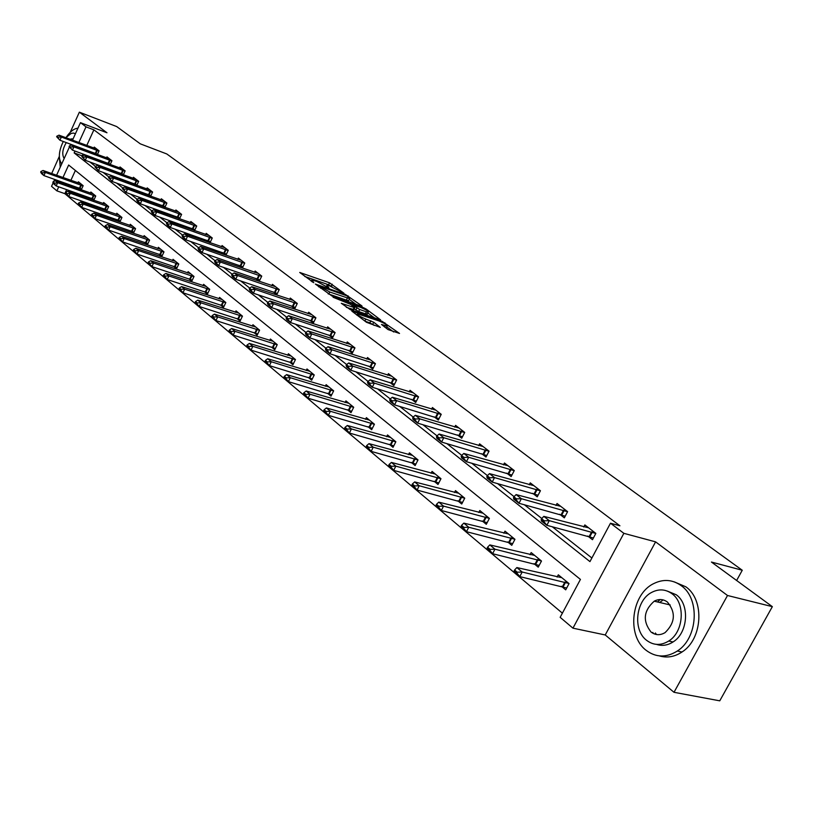 <?xml version="1.0" encoding="UTF-8"?>
<svg xmlns="http://www.w3.org/2000/svg" width="813" height="813" viewBox="0 0 813 813"><rect width="100%" height="100%" fill="white"/><g stroke="black" fill="none" stroke-linecap="round" stroke-linejoin="round"><path stroke-width="1.22" d="M343.95 293.198L329.519 282.812L299.723 272.457L313.777 282.711L311.867 279.957L316.664 281.369L328.97 287.985L326.999 285.231L329.285 285.78L343.95 293.198M660.197 599.527L657.493 601.966M652.788 632.423L653.367 633.52M387.994 329.56L399.518 333.442L382.11 321.338L351.826 311.094L366.5 322.304L380.26 327.375L373.756 322.253L365.86 319.082C359.874 316.582 357.08 314.834 357.476 313.818L378.817 320.891C384.742 323.371 387.527 325.109 387.151 326.115L381.48 324.448L387.994 329.56M772.35 606.65L719.759 700.826L674.007 692.3L727.503 595.492L772.35 606.65L711.436 562.047L742.269 570.248L166.797 153.962L140.293 143.84L116.706 126.574L79.359 112.174L106.981 132.773L80.457 122.651L86.005 126.848L93.891 129.846L619.913 525.787L610.482 523.216L623.866 533.328L572.952 628.164L560.157 617.331L580.431 579.415L68.648 165.029L62.947 177.559M727.503 595.492L655.593 541.865L623.866 533.328M361.379 306.155L362.07 306.318L361.815 305.84L345.332 294.397L315.383 284.072L332.009 296.034L361.379 306.155M366.246 309.082L380.647 319.936L350.423 309.702L341.297 303.29L354.753 307.751L350.535 304.336L333.056 297.263L363.452 307.67L366.246 309.082L365.86 309.865M79.359 112.174L70.233 132.316M59.308 156.411L51.676 173.555M736.619 580.482L742.269 570.248M93.891 129.846L86.757 145.507M82.896 153.972L82.306 156.005M89.826 161.939L95.446 166.38M103.058 172.376L108.952 177.031M116.655 183.108L122.834 187.986M130.629 194.134L137.112 199.256M145.009 205.476L151.807 210.841M159.795 217.142L166.929 222.772M175.019 229.154L182.498 235.048M190.689 241.512L198.535 247.711M206.837 254.256L215.069 260.749M223.473 267.375L232.112 274.194M240.628 280.912L249.693 288.066M258.321 294.865L267.843 302.375M276.583 309.275L286.583 317.161M295.444 324.153L305.932 332.426M314.926 339.519L325.942 348.218M335.058 355.403L346.643 364.539M355.881 371.836L368.055 381.439M377.435 388.838L390.24 398.929M399.752 406.439L413.217 417.059M422.872 424.681L437.038 435.859M446.835 443.583L461.754 455.351M471.703 463.197L487.414 475.595M497.515 483.562L514.08 496.631M524.334 504.721L541.793 518.491M552.22 526.712L591.884 558.003M94.125 152.905L95.253 153.779M93.78 148.118L94.247 147.102L99.095 150.842L97.397 154.572M106.899 162.813L108.241 163.86M106.493 157.935L106.97 156.899L111.95 160.74L110.182 164.572M120.009 172.996L121.584 174.216M119.531 168.017L120.029 166.95L125.141 170.893L123.312 174.846M133.474 183.443L135.293 184.856M132.926 178.362L133.434 177.275L138.688 181.329L136.797 185.394M147.305 194.175L149.379 195.781M146.686 188.992L147.204 187.884L152.6 192.041L150.649 196.238M161.523 205.211L163.85 207.02M160.822 199.917L161.35 198.779L166.899 203.057L164.876 207.386M176.136 216.553L178.748 218.575M175.354 211.136L175.893 209.978L181.604 214.378L179.5 218.849M191.167 228.219L194.063 230.465M190.293 222.681L190.852 221.502L196.716 226.014L194.541 230.638M206.624 240.221L209.835 242.711M205.659 234.561L206.238 233.351L212.274 237.996L210.008 242.772M222.538 252.569L225.953 255.211L228.28 250.323L222.071 245.536L221.482 246.776M238.92 265.282L242.386 267.975L244.764 263.016L238.372 258.087L237.762 259.357M255.8 278.381L259.327 281.125L261.745 276.095L255.16 271.024L254.53 272.325M273.198 291.887L276.786 294.672L279.245 289.57L272.457 284.337L271.806 285.678M291.125 305.8L294.773 308.635L297.294 303.473L290.292 298.076L289.621 299.448M309.631 320.159L313.34 323.046L315.911 317.802L308.676 312.243L307.995 313.645M328.726 334.986L332.507 337.913L335.119 332.598L327.659 326.856L326.948 328.3M348.442 350.281L352.283 353.269L354.956 347.883L347.253 341.948L346.521 343.432M368.807 366.094L372.73 369.132L375.454 363.665L367.496 357.527L366.734 359.061M389.854 382.435L393.858 385.535L396.642 379.976L388.411 373.645L387.618 375.22M411.632 399.335L415.707 402.496L418.553 396.856L410.037 390.301L409.224 391.927M434.162 416.825L438.319 420.047L441.235 414.315L432.414 407.526L431.561 409.213M457.495 434.925L461.733 438.217L464.721 432.404L455.585 425.372L454.701 427.11M481.672 453.695L485.991 457.048L489.05 451.144L479.589 443.857L478.664 445.656M506.733 473.146L511.143 476.57L514.273 470.564L504.467 463.014L503.491 464.873M532.739 493.328L537.241 496.824L540.442 490.727L530.259 482.881L529.253 484.812M559.73 514.273L564.334 517.851L567.616 511.651L557.047 503.501L555.99 505.513M587.769 536.041L592.484 539.7L595.848 533.389L584.862 524.924L583.754 527.007M66.666 189.602L64.827 193.646L562.383 613.175M75.375 170.476L70.873 180.374M69.003 184.47L68.577 185.415M78.495 187.813L80.833 189.744M77.916 182.874L78.404 181.797L83.16 185.689L81.249 189.886M91.015 198.148L93.566 200.252M90.365 193.108L90.873 192.01L95.751 196.004L93.769 200.323M103.871 208.748L106.635 211.034L108.678 206.593L103.668 202.488L103.149 203.606M117.062 219.642L119.867 221.959L121.95 217.457L116.808 213.24L116.269 214.388M130.608 230.821L133.464 233.179L135.578 228.626L130.293 224.297L129.755 225.465M144.541 242.315L147.438 244.703L149.592 240.089L144.155 235.648L143.596 236.847M158.85 254.123L161.797 256.552L163.992 251.888L158.403 247.315L157.824 248.534M173.576 266.268L176.563 268.737L178.789 264.012L173.047 259.306L172.458 260.556M188.707 278.757L191.756 281.268L194.022 276.481L188.118 271.644L187.508 272.924M204.297 291.613L207.386 294.174L209.703 289.316L203.616 284.337L202.986 285.658M220.333 304.855L223.484 307.446L225.841 302.538L219.571 297.406L218.931 298.757M236.857 318.483L240.059 321.125L242.457 316.145L236.004 310.861L235.343 312.253M253.88 332.537L257.142 335.22L259.591 330.18L252.934 324.733L252.254 326.155M271.43 347.019L274.753 349.753L277.243 344.641L270.394 339.021L269.682 340.484M289.54 361.958L292.924 364.742L295.465 359.549L288.391 353.757L287.66 355.261M308.218 377.364L311.664 380.21L314.255 374.945L306.958 368.97L306.196 370.515M327.507 393.279L331.013 396.175L333.665 390.84L326.125 384.661L325.342 386.256M347.425 409.722L351.003 412.669L353.706 407.252L345.921 400.87L345.108 402.516M368.015 426.703L371.663 429.721L374.427 424.213L366.378 417.628L365.525 419.315M389.305 444.274L393.025 447.343L395.85 441.764L387.527 434.945L386.642 436.693M411.327 462.445L415.128 465.585L418.014 459.914L409.396 452.861L408.482 454.66M434.132 481.266L438.014 484.467L440.971 478.715L432.049 471.408L431.093 473.268M457.76 500.757L461.723 504.03L464.741 498.186L455.493 490.615L454.497 492.546M482.241 520.96L486.296 524.304L489.385 518.369L479.802 510.513L478.766 512.515M507.637 541.915L511.784 545.33L514.954 539.304L505.005 531.153L503.918 533.237M533.999 563.663L538.236 567.159L541.488 561.031L531.163 552.576L530.025 554.74M561.387 586.254L565.716 589.842L569.049 583.602L558.318 574.821L557.129 577.067M655.593 541.865L605.228 634.963L674.007 692.3M605.228 634.963L572.952 628.164M64.827 193.646L56.89 190.872L51.544 186.35L53.14 182.834M74.989 151.066L74.146 152.915L589.953 561.61L610.482 523.216M86.005 126.848L78.851 142.56M53.77 181.451L54.695 179.409M56.564 175.293L69.379 147.062M70.009 145.679L70.67 144.206M72.499 140.192L80.457 122.651M61.077 181.665L60.64 182.62M58.729 186.827L56.89 190.872M82.062 155.822L74.146 152.915M332.131 286.776L328.564 284.774L304.743 276.45M355.992 304.296L349.224 299.326M347.11 295.942L319.011 285.932L329.763 292.019L349.56 298.635L347.11 295.942M328.106 293.798L328.777 294.042L329.763 292.019M348.848 300.088L348.584 300.627L346.358 300.099L328.777 294.042M367.862 313.015L374.559 317.924M346.318 307.314L353.838 309.601M366.419 311.816L368.238 312.253C368.584 311.277 365.85 309.57 360.057 307.141L352.832 305.129L359.631 309.489L366.419 311.816L365.423 313.838L367.476 313.788M365.423 313.838L358.624 311.521L354.194 308.889M387.151 326.115L386.378 327.659M374.193 325.403L369.854 322.852L365.057 321.226M393.685 331.978L386.764 326.887M80.731 183.708L43.038 170.486L45.355 172.427L83.058 185.933M42.052 172.508L40.884 171.533L41.809 173.037L45.355 172.427L43.922 175.598L81.625 189.053M41.809 173.037L43.922 175.598L41.605 173.647L40.65 172.061M43.038 170.486L40.884 171.533M56.869 136.167L57.814 137.641L56.869 136.167L59.003 135.161L96.818 149.084M98.962 151.127L61.371 137.031L59.928 140.232L56.625 136.706M97.53 154.277L59.928 140.232L57.814 137.641M59.003 135.161L61.371 137.031L58.048 137.102M77.946 128.18C73.983 128.596 70.111 131.574 66.31 137.123M59.319 156.614L60.233 167.214M75.416 133.688L73.394 133.068L71.138 133.454L65.823 137.702M63.302 141.482C58.638 151.218 58.109 158.698 61.727 163.921M72.113 138.81L69.888 139.216M66.29 142.59C62.479 149.094 61.768 154.419 64.166 158.545M681.223 585.665C672.595 579.547 663.459 578.836 653.835 583.541C631.376 594.049 626.325 635.36 645.959 650.176C655.806 657.636 666.274 657.91 677.341 651.01C698.011 638.073 700.156 598.632 681.223 585.665M659.384 655.898C667.097 658.154 674.648 656.853 682.026 651.996C702.676 639.099 704.79 599.76 685.847 586.813L674.231 581.854M667.219 591.041L676.253 594.76C689.963 604.272 688.123 632.88 673.052 641.955C667.625 645.41 662.107 646.213 656.508 644.374M671.965 593.714C665.634 589.171 658.926 588.703 651.843 592.311C635.837 600.146 632.473 629.79 646.538 640.278C653.5 645.522 660.898 645.766 668.733 641.02C683.814 631.925 685.674 603.246 671.965 593.714M651.04 632.036C655.451 635.329 660.136 635.522 665.105 632.605C675.227 622.677 675.999 612.484 667.422 602.037C663.266 599.029 658.865 598.744 654.221 601.193C643.54 610.746 642.483 621.03 651.04 632.036M662.392 600.543L659.617 602.463M655.349 632.981L656.538 634.536M93.231 193.941L55.243 180.71L57.632 182.712L95.649 196.238M54.278 182.793L53.089 181.797L54.034 183.332L57.632 182.712L56.168 185.923L94.196 199.398M54.034 183.332L56.168 185.923L53.79 183.921L52.845 182.325M55.243 180.71L53.089 181.797M106.056 204.439L67.784 191.218L70.233 193.27L108.576 206.817M66.839 193.352L65.609 192.325L66.585 193.901L70.233 193.27L68.749 196.522L107.103 210.018M66.585 193.901L68.749 196.522L65.365 192.874M67.784 191.218L65.609 192.325M69.329 146.005L70.294 147.499L69.329 146.005L71.473 144.968L109.572 158.901M111.818 161.025L73.912 146.889L72.438 150.12L69.085 146.543M110.355 164.206L72.438 150.12L70.294 147.499M71.473 144.968L73.912 146.889L70.548 146.96M82.123 156.096L81.869 156.645L83.119 157.631L83.373 157.082L82.123 156.096L84.278 155.039L122.661 168.982M125.009 171.177L86.778 157L85.284 160.283L81.869 156.645M123.525 174.399L85.284 160.283L83.119 157.631M84.278 155.039L86.778 157L83.373 157.082M119.226 215.221L80.66 202.01L83.17 204.124L121.848 217.681M79.735 204.205L78.475 203.148L79.481 204.754L83.17 204.124L81.666 207.406L120.354 220.912M79.481 204.754L81.666 207.406L79.156 205.293L78.231 203.697M80.66 202.01L78.475 203.148M132.753 226.299L93.891 213.097L96.473 215.262L135.476 228.839M92.987 215.354L91.696 214.266L91.442 214.825L92.733 215.912L96.473 215.262L94.938 218.595L133.962 232.112M92.733 215.912L94.938 218.595L92.357 216.421L91.442 214.825M93.891 213.097L91.696 214.266M146.645 237.681L107.489 224.5L110.151 226.725L149.49 240.313M106.615 226.817L105.284 225.699L105.029 226.258L106.351 227.376L110.151 226.725L108.586 230.099L147.936 243.626M106.351 227.376L108.586 230.099L105.934 227.864L105.029 226.258M107.489 224.5L105.284 225.699M95.263 166.472L95.009 167.021L96.29 168.037L96.544 167.478L95.263 166.472L97.428 165.374L136.106 179.338M138.556 181.604L99.999 167.397L98.475 170.72L95.009 167.021M137.041 184.866L98.475 170.72L96.29 168.037M97.428 165.374L99.999 167.397L96.544 167.478M108.769 177.122L108.515 177.681L109.826 178.728L110.09 178.169L108.769 177.122L110.944 176.004L149.907 189.968M152.468 192.325L113.586 178.088L112.042 181.441L108.515 177.681M150.933 195.618L112.042 181.441L109.826 178.728M110.944 176.004L113.586 178.088L110.09 178.169M122.651 188.088L122.387 188.646L123.749 189.724L124.013 189.155L122.651 188.088L124.836 186.929L164.094 200.892M166.767 203.331L127.56 189.063L125.985 192.468L122.387 188.646M165.212 206.675L125.985 192.468L123.749 189.724M124.836 186.929L127.56 189.063L124.013 189.155M160.923 249.378L121.472 236.217L124.206 238.504L163.891 252.091M120.629 238.595L119.257 237.447L118.993 238.016L120.365 239.164L120.629 238.595L124.206 238.504L122.621 241.918L162.315 255.455M120.365 239.164L122.621 241.918L118.993 238.016M121.472 236.217L119.257 237.447M136.93 199.348L136.665 199.927L138.058 201.024L138.322 200.455L136.93 199.348L139.125 198.169L178.677 212.122M181.472 214.642L141.919 200.364L140.324 203.809L137.529 201.604L136.665 199.927M179.886 218.026L140.324 203.809L138.058 201.024M139.125 198.169L141.919 200.364L138.322 200.455M175.608 261.4L135.852 248.27L138.667 250.628L178.697 264.215M135.039 250.719L133.637 249.54L133.362 250.119L134.765 251.298L135.039 250.719L138.667 250.628L137.051 254.093L177.092 267.609M134.765 251.298L137.051 254.093L133.362 250.119M135.852 248.27L133.637 249.54M151.625 210.943L151.35 211.522L152.783 212.66L153.057 212.071L151.625 210.943L153.83 209.724L193.667 223.666M196.594 226.288L156.706 211.98L155.07 215.475L152.204 213.209L151.35 211.522M194.978 229.713L155.07 215.475L152.783 212.66M153.83 209.724L156.706 211.98L153.057 212.071M190.709 273.768L150.659 260.678L153.555 263.097L193.931 276.684M149.877 263.199L148.423 261.989L148.159 262.569L149.602 263.788L149.877 263.199L153.555 263.097L151.909 266.613L192.295 280.119M149.602 263.788L151.909 266.613L148.159 262.569M150.659 260.678L148.423 261.989M166.746 222.874L166.472 223.463L167.945 224.632L168.22 224.042L166.746 222.874L168.952 221.614L209.083 235.546M212.142 238.26L171.919 223.951L170.263 227.488L167.305 225.15L166.472 223.463M210.496 241.735L170.263 227.488L167.945 224.632M168.952 221.614L171.919 223.951L168.22 224.042M206.248 286.491L165.903 273.442L168.88 275.942L209.612 289.509M165.151 276.044L163.657 274.794L163.383 275.383L164.866 276.644L165.151 276.044L168.88 275.942L167.204 279.499L207.945 292.995M164.866 276.644L167.204 279.499L164.226 276.989L163.383 275.383M165.903 273.442L163.657 274.794M182.315 235.16L182.031 235.76L183.555 236.959L183.829 236.359L182.315 235.16L184.531 233.87L224.957 247.762M228.158 250.587L187.579 236.268L185.892 239.845L182.854 237.447L182.031 235.76M226.481 254.103L185.892 239.845L183.555 236.959M184.531 233.87L187.579 236.268L183.829 236.359M222.244 299.591L181.594 286.603L184.673 289.174L225.75 302.721M180.882 289.276L179.348 287.995L179.063 288.595L180.598 289.885L180.882 289.276L184.673 289.174L182.966 292.782L224.053 306.257M180.598 289.885L182.966 292.782L179.063 288.595M181.594 286.603L179.348 287.995M198.352 247.823L198.067 248.422L199.632 249.662L199.917 249.052L198.352 247.823L200.577 246.481L241.298 260.343M244.642 263.27L203.728 248.951L202 252.589L198.87 250.109L198.067 248.422M242.935 266.837L202 252.589L199.632 249.662M200.577 246.481L203.728 248.951L199.917 249.052M238.717 313.086L197.772 300.149L200.933 302.812L242.376 316.328M197.092 302.914L195.516 301.593L195.222 302.192L196.807 303.523L197.092 302.914L200.933 302.812L199.195 306.46L240.648 319.905M196.807 303.523L199.195 306.46L195.222 302.192M197.772 300.149L195.516 301.593M214.886 260.861L214.591 261.471L216.207 262.751L216.502 262.142L214.886 260.861L217.122 259.489L258.127 273.31M261.623 276.349L220.353 262.03L218.606 265.719L215.374 263.158L214.591 261.471M259.886 279.957L218.606 265.719L216.207 262.751M217.122 259.489L220.353 262.03L216.502 262.142M255.689 326.978L214.449 314.123L217.711 316.867L259.51 330.342M213.809 316.979L212.183 315.607L211.888 316.227L213.514 317.598L213.809 316.979L217.711 316.867L215.933 320.566L257.751 333.97M213.514 317.598L215.933 320.566L211.888 316.227M214.449 314.123L212.183 315.607M231.929 274.306L231.624 274.936L233.29 276.247L233.595 275.627L231.929 274.306L234.164 272.894L275.465 286.664M279.133 289.814L237.508 275.516L235.719 279.255L232.386 276.623L231.624 274.936M277.355 293.483L235.719 279.255L233.29 276.247M234.164 272.894L237.508 275.516L233.595 275.627M273.188 341.308L231.644 328.533L235.008 331.358L277.172 344.793M231.055 331.48L229.368 330.068L229.063 330.688L230.75 332.1L231.055 331.48L235.008 331.358L233.199 335.119L275.373 348.472M230.75 332.1L233.199 335.119L229.835 332.283L229.063 330.688M231.644 328.533L229.368 330.068M249.51 288.188L249.205 288.818L250.922 290.17L251.227 289.54L249.51 288.188L251.756 286.725L293.341 300.424M297.182 303.706L255.201 289.428L253.382 293.219L249.937 290.505L249.205 288.818M295.373 307.426L253.382 293.219L250.922 290.17M251.756 286.725L255.201 289.428L251.227 289.54M291.227 356.084L249.388 343.411L252.863 346.318L295.383 359.702M248.839 346.44L247.111 344.986L246.796 345.616L248.534 347.08L248.839 346.44L252.863 346.318L251.024 350.129L293.564 363.431M248.534 347.08L251.024 350.129L247.548 347.202L246.796 345.616M249.388 343.411L247.111 344.986M267.65 302.507L267.345 303.147L269.113 304.55L269.428 303.91L267.65 302.507L269.906 300.993L311.775 314.621M315.8 318.035L273.463 303.788L271.603 307.629L268.056 304.824L267.345 303.147M313.95 321.806L271.603 307.629L269.113 304.55M269.906 300.993L273.463 303.788L269.428 303.91M309.844 371.328L267.701 358.757L271.298 361.765L314.184 375.088M267.213 361.897L265.424 360.393L265.109 361.033L266.898 362.537L267.213 361.897L271.298 361.765L269.418 365.637L312.324 378.868M266.898 362.537L269.418 365.637L265.831 362.608L265.109 361.033M267.701 358.757L265.424 360.393M286.389 317.294L286.074 317.944L287.904 319.387L288.219 318.737L286.389 317.294L288.645 315.729L330.81 329.275M335.007 332.822L292.324 318.615L290.424 322.517L286.755 319.621L286.074 317.944M333.127 336.643L290.424 322.517L287.904 319.387M288.645 315.729L292.324 318.615L288.219 318.737M329.052 387.059L286.633 374.62L290.343 377.73L333.594 390.962M286.186 377.862L284.337 376.297L284.022 376.947L285.871 378.512L286.186 377.862L290.343 377.73L288.422 381.643L331.694 394.803M285.871 378.512L288.422 381.643L284.713 378.523L284.022 376.947M286.633 374.62L284.337 376.297M305.749 332.568L305.424 333.228L307.314 334.722L307.639 334.062L305.749 332.568L308.005 330.952L350.444 344.407M354.854 348.096L311.806 333.94L309.865 337.893L306.074 334.895L305.424 333.228M352.933 351.968L309.865 337.893L307.314 334.722M308.005 330.952L311.806 333.94L307.639 334.062M348.899 403.319L306.186 391.002L310.017 394.224L353.655 407.364M305.8 394.356L303.889 392.74L303.564 393.411L305.475 395.016L305.8 394.356L310.017 394.224L308.056 398.197L351.704 411.256M305.475 395.016L308.056 398.197L304.225 394.976L303.564 393.411M306.186 391.002L303.889 392.74M325.759 348.35L325.424 349.021L327.385 350.576L327.71 349.905L325.759 348.35L328.025 346.684L370.738 360.027M375.352 363.868L331.948 349.773L329.966 353.787L326.043 350.698L325.424 349.021M373.391 367.801L329.966 353.787L327.385 350.576M328.025 346.684L331.948 349.773L327.71 349.905M369.407 420.108L326.409 407.953L330.373 411.276L374.376 424.315M326.094 411.419L324.113 409.752L323.777 410.423L325.759 412.089L326.094 411.419L330.373 411.276L328.371 415.321L372.384 428.268M325.759 412.089L328.371 415.321L324.407 411.978L323.777 410.423M326.409 407.953L324.113 409.752M346.45 364.691L346.114 365.362L348.137 366.968L348.482 366.287L346.45 364.691L348.716 362.964L391.703 376.175M396.541 380.179L352.781 366.155L350.759 370.23L346.704 367.029L346.114 365.362M394.539 384.163L350.759 370.23L348.137 366.968M348.716 362.964L352.781 366.155L348.482 366.287M390.606 437.465L347.324 425.484L351.44 428.929L395.809 441.845M347.08 429.071L345.027 427.343L344.692 428.034L346.734 429.752L347.08 429.071L351.44 428.929L349.387 433.024L393.777 445.859M346.734 429.752L349.387 433.024L345.291 429.569L344.692 428.034M347.324 425.484L345.027 427.343M367.872 381.592L367.527 382.273L369.62 383.939L369.966 383.248L367.872 381.592L370.139 379.803L413.38 392.872M418.461 397.039L374.346 383.106L372.273 387.252L368.076 383.929L367.527 382.273M416.419 401.094L372.273 387.252L369.62 383.939M370.139 379.803L374.346 383.106L369.966 383.248M412.537 455.422L368.99 443.634L373.238 447.201L417.984 459.985M368.807 447.353L366.683 445.565L366.338 446.256L368.462 448.044L368.807 447.353L373.238 447.201L371.145 451.367L415.91 464.06M368.462 448.044L371.145 451.367L366.897 447.79L366.338 446.256M368.99 443.634L366.683 445.565M390.047 399.092L389.691 399.793L391.866 401.51L392.222 400.809L390.047 399.092L392.313 397.232L435.819 410.148M441.144 414.488L396.673 400.657L394.549 404.864L390.199 401.429L389.691 399.793M439.05 418.604L394.549 404.864L391.866 401.51M392.313 397.232L396.673 400.657L392.222 400.809M435.229 474.02L391.419 462.434L395.829 466.134L440.941 478.766M391.327 466.286L389.122 464.436L388.766 465.138L390.972 466.997L391.327 466.286L395.829 466.134L393.685 470.361L438.817 482.902M390.972 466.997L393.685 470.361L389.285 466.652L388.766 465.138M391.419 462.434L389.122 464.436M413.024 417.221L412.669 417.933L414.915 419.711L415.28 419L413.024 417.221L415.291 415.301L459.04 428.024M464.64 432.557L419.803 418.847L417.638 423.126L413.136 419.569L412.669 417.933M462.495 436.744L417.638 423.126L414.915 419.711M415.291 415.301L419.803 418.847L415.28 419M458.745 493.267L414.681 481.926L419.244 485.757L464.721 498.217M414.66 485.92L412.384 483.999L412.018 484.711L414.295 486.631L414.66 485.92L419.244 485.757L417.049 490.056L462.556 502.414M414.295 486.631L417.049 490.056L412.496 486.215L412.018 484.711M414.681 481.926L412.384 483.999M436.845 436.022L436.479 436.744L438.817 438.593L439.183 437.861L436.845 436.022L439.111 434.03L483.095 446.55M488.969 451.286L443.786 437.709L441.571 442.059L436.896 438.359L436.479 436.744M486.784 455.524L441.571 442.059L438.817 438.593M439.111 434.03L443.786 437.709L439.183 437.861M483.105 513.227L438.796 502.139L443.542 506.113L489.375 518.379M438.878 506.286L436.51 504.294L436.134 505.015L438.502 507.007L438.878 506.286L443.542 506.113L441.296 510.483L487.16 522.647M438.502 507.007L441.296 510.483L436.561 506.499L436.134 505.015M438.796 502.139L436.51 504.294M461.571 455.524L461.184 456.266L463.613 458.176L463.989 457.445L461.571 455.524L463.817 453.461L508.023 465.758M514.212 470.697L468.684 457.282L466.408 461.693L461.56 457.861L461.184 456.266M511.966 475.005L466.408 461.693L463.613 458.176M463.817 453.461L468.684 457.282L463.989 457.445M508.379 533.917L463.837 523.125L468.755 527.251L514.924 539.273M464.01 527.424L461.55 525.35L461.164 526.092L463.623 528.165L464.01 527.424L468.755 527.251L466.459 531.692L512.678 543.623M463.623 528.165L466.459 531.692L461.54 527.546L461.164 526.092M463.837 523.125L461.55 525.35M487.231 475.778L486.845 476.53L489.355 478.511L489.751 477.77L487.231 475.778L489.477 473.633L533.887 485.676M540.391 490.828L494.517 477.597L492.19 482.089L487.16 478.105L486.845 476.53M538.084 495.219L492.19 482.089L489.355 478.511M489.477 473.633L494.517 477.597L489.751 477.77M534.598 555.391L489.843 544.913L494.954 549.202L541.397 560.96M490.117 549.385L487.566 547.23L487.17 547.982L489.721 550.137L490.117 549.385L494.954 549.202L492.597 553.714L539.171 565.401M489.721 550.137L492.597 553.714L487.485 549.415L487.17 547.982M489.843 544.913L487.566 547.23M513.887 496.814L513.491 497.576L516.113 499.639L516.509 498.877L513.887 496.814L516.123 494.589L560.736 506.347M567.565 511.733L521.367 498.704L518.979 503.277L513.745 499.141L513.491 497.576M565.208 516.194L518.979 503.277L516.113 499.639M516.123 494.589L521.367 498.704L516.509 498.877M561.824 577.687L516.865 567.565L522.19 572.017L568.887 583.47M517.261 572.21L514.599 569.974L514.202 570.736L516.855 572.972L517.261 572.21L522.19 572.017L519.761 576.61L566.691 588.023M516.855 572.972L519.761 576.61L514.456 572.139L514.202 570.736M516.865 567.565L514.599 569.974M541.61 518.694L541.204 519.466L543.927 521.611L544.334 520.838L541.61 518.694L543.826 516.367L588.612 527.82M595.807 533.46L549.283 520.655L546.834 525.3L541.387 521.001L541.204 519.466M593.388 537.982L546.834 525.3L543.927 521.611M543.826 516.367L549.283 520.655L544.334 520.838M327.446 287.274L327.751 286.643M312.273 281.999L312.588 281.369M328.564 284.774L329.519 282.812M331.277 286.146L332.232 284.194M345.068 294.926L345.332 294.397M347.771 296.43L348.086 295.79M318.838 286.918L319.163 286.247M320.495 288.148L320.82 287.477M346.358 300.099L347.334 298.107M353.055 309.621L354.062 307.578M363.086 308.401L363.452 307.67M352.507 305.79L352.832 305.129M355.799 310.078L356.805 308.056M358.624 311.521L359.631 309.489M384.671 327.111L385.372 325.698M364.864 321.094L365.86 319.082M369.854 322.852L370.87 320.789M372.73 324.316L373.756 322.253M381.734 322.09L382.11 321.338M384.559 323.554L384.945 322.781M79.959 188.352L81.381 185.232M79.44 188.149L80.863 185.029M96.777 150.202L95.345 153.352M97.296 150.415L95.863 153.555M92.489 198.687L93.942 195.527M91.971 198.484L93.414 195.323M105.355 209.287L106.828 206.096M104.826 209.083L106.3 205.892M109.582 160.08L108.129 163.271M110.111 160.293L108.647 163.474M122.733 170.222L121.249 173.443M123.261 170.435L121.777 173.657M118.556 220.171L120.06 216.939M118.027 219.967L119.521 216.736M132.123 231.359L133.647 228.087M131.584 231.156L133.108 227.874M146.066 242.853L147.61 239.53M145.517 242.64L147.062 239.327M136.228 180.638L134.724 183.901M136.767 180.852L135.253 184.104M150.1 191.329L148.566 194.632M150.639 191.543L149.104 194.846M164.348 202.325L162.783 205.669M164.887 202.539L163.332 205.882M160.385 254.662L161.96 251.298M159.836 254.449L161.411 251.095M178.992 213.626L177.407 217.01M179.541 213.839L177.956 217.223M175.12 266.806L176.726 263.402M174.561 266.593L176.167 263.199M194.063 225.242L192.447 228.666M194.612 225.455L192.996 228.88M190.272 279.296L191.909 275.851M189.714 279.093L191.35 275.648M209.561 237.193L207.915 240.668M210.12 237.406L208.474 240.882M205.862 292.152L207.528 288.666M205.303 291.948L206.969 288.452M225.516 249.5L223.839 253.016M226.075 249.713L224.398 253.239M221.919 305.393L223.616 301.857M221.349 305.18L223.047 301.643M241.939 262.172L240.231 265.739M242.508 262.386L240.8 265.953M238.453 319.021L240.181 315.434M237.884 318.808L239.611 315.231M258.859 275.221L257.121 278.839M259.428 275.434L257.691 279.052M255.495 333.066L257.254 329.438M254.916 332.863L256.674 329.224M276.298 288.666L274.52 292.334M276.877 288.889L275.099 292.548M273.056 347.547L274.855 343.869M272.477 347.344L274.266 343.655M294.276 302.538L292.467 306.247M294.865 302.751L293.056 306.471M291.176 362.486L293.005 358.746M290.587 362.273L292.416 358.543M312.822 316.836L310.983 320.607M313.411 317.06L311.562 320.83M309.865 377.893L311.735 374.112M309.275 377.689L311.135 373.899M331.958 331.602L330.078 335.423M332.558 331.826L330.678 335.647M329.163 393.807L331.074 389.966M328.564 393.594L330.464 389.752M351.724 346.846L349.803 350.718M352.324 347.07L350.403 350.942M349.102 410.24L351.043 406.348M348.492 410.026L350.433 406.134M372.141 362.588L370.179 366.531M372.75 362.811L370.789 366.744M369.702 427.221L371.683 423.268M369.092 427.018L371.074 423.055M393.248 378.868L391.246 382.862M393.858 379.092L391.856 383.086M391.002 444.782L393.035 440.768M390.382 444.579L392.415 440.565M415.077 395.707L413.024 399.762M415.687 395.931L413.644 399.976M413.045 462.953L415.118 458.878M412.415 462.749L414.498 458.674M437.658 413.126L435.565 417.242M438.288 413.35L436.195 417.465M435.859 481.763L437.983 477.627M435.229 481.56L437.353 477.414M461.052 431.164L458.908 435.351M461.682 431.388L459.538 435.565M459.497 501.255L461.662 497.048M458.857 501.042L461.032 496.845M485.28 449.853L483.085 454.101M485.92 450.077L483.725 454.325M483.989 521.448L486.215 517.18M483.349 521.245L485.574 516.966M510.401 469.233L508.155 473.552M511.042 469.457L508.796 473.766M509.405 542.393L511.682 538.054M508.755 542.19L511.031 537.85M536.468 489.335L534.171 493.725M537.119 489.558L534.812 493.938M535.777 564.141L538.104 559.73M535.127 563.937L537.454 559.527M563.531 510.198L561.173 514.659M564.181 510.422L561.824 514.883M563.165 586.722L565.563 582.24M562.505 586.519L564.903 582.037M591.64 531.885L589.222 536.417M592.291 532.098L589.872 536.641M326.369 286.511L326.745 285.749M311.227 281.268L311.613 280.485M318.615 286.745L318.95 286.054M348.584 300.627L349.56 298.635M353.757 309.783L354.753 307.751M367.242 314.265L368.238 312.253M352.151 305.525L352.496 304.824M356.836 315.129L357.222 314.336M670.197 604.953L654.221 601.193M673.052 641.955L668.733 641.02M677.341 651.01L682.026 651.996"/></g></svg>

